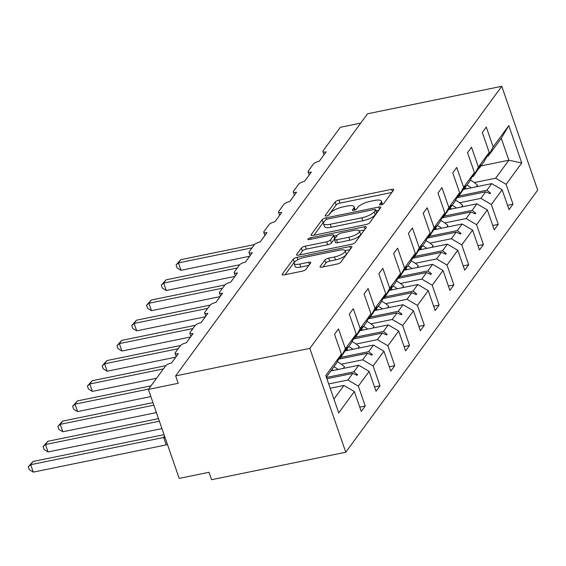 <?xml version="1.0" encoding="UTF-8"?>
<svg xmlns="http://www.w3.org/2000/svg" width="566" height="566" viewBox="0 0 566 566"><rect width="100%" height="100%" fill="white"/><g stroke="black" fill="none" stroke-linecap="round" stroke-linejoin="round"><path stroke-width="0.85" d="M381.074 204.814A2.264 0.686 -19.1 0 0 383.769 203.505L393.653 190.013A3.233 0.976 -19.1 0 0 393.78 189.56A3.233 0.976 -19.1 0 0 391.651 189.348L338.963 200.138A3.233 0.976 -19.1 0 0 335.107 202.005L325.231 215.497A2.264 0.686 -19.1 0 0 325.139 215.816A2.264 0.686 -19.1 0 0 326.624 215.964A2.264 0.686 -19.1 0 0 329.327 214.663L330.608 212.915A10.344 3.127 -19.1 0 1 342.946 206.93L347.34 206.031A10.344 3.127 -19.1 0 1 354.139 206.71A10.344 3.127 -19.1 0 1 353.729 208.175L352.448 209.922A2.264 0.686 -19.1 0 0 352.363 210.241A2.264 0.686 -19.1 0 0 353.849 210.389A2.264 0.686 -19.1 0 0 356.552 209.08L357.825 207.34A10.344 3.127 -19.1 0 1 370.171 201.355L374.558 200.456A10.344 3.127 -19.1 0 1 381.357 201.135A10.344 3.127 -19.1 0 1 380.953 202.6L379.673 204.347A2.264 0.686 -19.1 0 0 379.581 204.666A2.264 0.686 -19.1 0 0 381.074 204.814M320.158 266.43A3.233 0.976 -19.1 0 0 320.031 266.89A3.233 0.976 -19.1 0 0 322.153 267.102L336.933 264.074A3.233 0.976 -19.1 0 0 340.789 262.207L351.762 247.222A3.233 0.976 -19.1 0 0 351.889 246.762A3.233 0.976 -19.1 0 0 349.767 246.55L297.079 257.346A3.233 0.976 -19.1 0 0 293.223 259.214L282.25 274.199A3.233 0.976 -19.1 0 0 282.123 274.651A3.233 0.976 -19.1 0 0 284.245 274.864L302.103 271.206A3.233 0.976 -19.1 0 0 305.958 269.338L310.656 262.928A3.233 0.976 -19.1 0 0 310.784 262.468A3.233 0.976 -19.1 0 0 308.654 262.256L299.803 264.067A8.646 2.618 -19.1 0 1 294.115 263.501A8.646 2.618 -19.1 0 1 304.777 257.275L339.466 250.172A8.646 2.618 -19.1 0 1 345.147 250.738A8.646 2.618 -19.1 0 1 334.485 256.964L328.705 258.153A3.233 0.976 -19.1 0 0 324.849 260.02L320.158 266.43L320.413 267.173M501.752 86.301L309.828 348.394L345.784 452.213L537.7 190.119L501.752 86.301L367.553 113.787L175.637 375.881L178.205 383.295L148.384 389.408L165.626 365.862A4.938 1.493 160.9 0 1 171.519 363.004L178.34 353.686A4.938 1.493 -19.1 0 1 175.092 353.368A4.938 1.493 -19.1 0 1 175.29 352.668L180.405 345.677A4.938 1.493 160.9 0 1 186.299 342.819L193.119 333.508A4.938 1.493 -19.1 0 1 189.872 333.183A4.938 1.493 -19.1 0 1 190.063 332.483L195.178 325.5A4.938 1.493 160.9 0 1 201.071 322.641L207.892 313.323A4.938 1.493 -19.1 0 1 204.644 313.005A4.938 1.493 -19.1 0 1 204.842 312.305L209.958 305.315A4.938 1.493 160.9 0 1 215.851 302.456L222.671 293.146A4.938 1.493 -19.1 0 1 219.424 292.82A4.938 1.493 -19.1 0 1 219.622 292.12L224.737 285.137A4.938 1.493 160.9 0 1 230.631 282.278L237.451 272.961A4.938 1.493 -19.1 0 1 234.204 272.642A4.938 1.493 -19.1 0 1 234.395 271.942L239.51 264.952A4.938 1.493 160.9 0 1 245.403 262.1L252.224 252.783A4.938 1.493 -19.1 0 1 248.976 252.457A4.938 1.493 -19.1 0 1 249.174 251.757L254.29 244.774A4.938 1.493 160.9 0 1 260.183 241.915L267.003 232.605A4.938 1.493 -19.1 0 1 263.756 232.279A4.938 1.493 -19.1 0 1 263.954 231.579L269.069 224.589A4.938 1.493 160.9 0 1 274.963 221.738L281.783 212.42A4.938 1.493 -19.1 0 1 278.536 212.094A4.938 1.493 -19.1 0 1 278.727 211.394L283.842 204.411A4.938 1.493 160.9 0 1 289.735 201.553L296.556 192.242A4.938 1.493 -19.1 0 1 293.308 191.916A4.938 1.493 -19.1 0 1 293.506 191.216L298.622 184.226A4.938 1.493 160.9 0 1 304.515 181.375L311.335 172.057A4.938 1.493 -19.1 0 1 308.088 171.731A4.938 1.493 -19.1 0 1 308.286 171.031L313.401 164.048A4.938 1.493 160.9 0 1 319.295 161.19L326.115 151.879A4.938 1.493 -19.1 0 1 322.868 151.554A4.938 1.493 -19.1 0 1 323.059 150.853L340.3 127.308L360.712 123.126M309.828 348.394L175.637 375.881M365.848 224.582A3.233 0.976 -19.1 0 0 369.711 222.714L380.677 207.729A3.233 0.976 -19.1 0 0 380.805 207.269A3.233 0.976 -19.1 0 0 378.682 207.057L325.995 217.853A3.233 0.976 -19.1 0 0 322.139 219.721L311.166 234.706A3.233 0.976 -19.1 0 0 311.038 235.166A3.233 0.976 -19.1 0 0 313.161 235.378L365.848 224.582M366.223 227.475L355.25 242.46A3.233 0.976 -19.1 0 1 351.394 244.328L298.707 255.117A3.233 0.976 -19.1 0 1 296.577 254.905A3.233 0.976 -19.1 0 1 296.704 254.452L301.402 248.035A3.233 0.976 -19.1 0 1 305.258 246.168L326.624 241.795A3.233 0.976 -19.1 0 0 330.487 239.92L333.6 235.668A3.233 0.976 -19.1 0 0 333.728 235.208A3.233 0.976 -19.1 0 0 331.605 234.996L309.354 239.552A2.264 0.686 -19.1 0 1 307.869 239.404A2.264 0.686 -19.1 0 1 310.656 237.777L364.221 226.803A3.233 0.976 -19.1 0 1 366.351 227.016A3.233 0.976 -19.1 0 1 366.223 227.475M339.175 358.292L340.315 358.059L347.432 347.432L346.293 349.894L351.111 343.314L356.198 334.011L349.314 314.137L353.29 308.703L360.174 328.577L355.094 337.881L362.686 326.603L361.073 329.709L365.891 323.129L370.971 313.833L364.094 293.959L368.07 288.526L374.954 308.399L369.867 317.696L376.984 307.069L375.852 309.531L380.67 302.952L385.75 293.648L378.866 273.774L382.849 268.341L389.726 288.214L384.647 297.518L392.238 286.24L390.625 289.346L395.443 282.767L400.53 273.47L393.646 253.596L397.622 248.163L404.506 268.036L399.426 277.333L406.544 266.706L405.405 269.168L410.223 262.589L415.303 253.285L408.426 233.411L412.402 227.978L419.286 247.851L414.199 257.155L421.79 245.877L420.184 248.983L425.002 242.404L430.082 233.107L423.198 213.233L427.181 207.8L434.058 227.674L428.978 236.97L436.096 226.343L434.957 228.805L439.775 222.226L444.862 212.922L437.978 193.048L441.954 187.615L448.838 207.489L443.758 216.792L451.35 205.515L449.737 208.621L454.555 202.041L459.634 192.744L452.758 172.871L456.734 167.437L463.618 187.311L458.531 196.607L465.648 185.981L464.516 188.443L469.334 181.863L474.414 172.559L467.53 152.686L471.513 147.252L478.397 167.126L473.31 176.429L480.902 165.152L479.289 168.258L484.107 161.678L489.194 152.381L482.31 132.508L486.286 127.074L493.17 146.948L488.09 156.244L501.257 138.267L508.799 125.602L521.746 162.98L508.855 160.213L501.257 138.267M333.947 399.094L343.937 385.446L354.358 391.566L338.73 412.911L325.79 375.541L341.418 354.196L334.534 334.322L338.518 328.888L345.394 348.762L340.315 358.059M359.75 407.131L365.219 406.006L358.342 386.132L369.138 371.388L358.717 365.261L330.862 370.963M328.697 383.946L347.913 380.012L358.342 386.132M353.955 338.114L355.094 337.881M374.529 386.946L379.998 385.828L373.114 365.954L383.918 351.203L373.489 345.083L345.515 350.814M341.348 364.2L362.693 359.827L373.114 365.954M368.735 317.929L369.867 317.696M389.302 366.768L394.778 365.643L387.894 345.769L398.69 331.025L388.269 324.898L360.287 330.629M356.127 344.022L377.472 339.65L387.894 345.769M383.507 297.751L384.647 297.518M404.082 346.583L409.551 345.465L402.674 325.591L413.47 310.84L403.049 304.72L375.067 310.451M370.9 323.837L392.245 319.465L402.674 325.591M398.287 277.566L399.426 277.333M418.861 326.405L424.33 325.28L417.446 305.407L428.25 290.662L417.821 284.535L389.847 290.266M385.679 303.659L407.025 299.287L417.446 305.407M413.067 257.389L414.199 257.155M433.634 306.22L439.11 305.102L432.226 285.229L443.022 270.477L432.601 264.357L404.619 270.088M400.459 283.474L421.804 279.102L432.226 285.229M427.839 237.204L428.978 236.97M448.413 286.042L453.882 284.924L447.006 265.051L457.802 250.299L447.381 244.172L419.399 249.903M415.232 263.296L436.577 258.924L447.006 265.051M442.619 217.026L443.758 216.792M463.193 265.857L468.662 264.739L461.778 244.866L472.582 230.121L462.153 223.995L434.179 229.725M430.011 243.111L451.357 238.739L461.778 244.866M457.399 196.841L458.531 196.607M477.966 245.679L483.442 244.562L476.558 224.688L487.354 209.936L476.933 203.81L448.951 209.54M444.791 222.933L466.136 218.561L476.558 224.688M472.171 176.663L473.31 176.429M492.745 225.501L498.222 224.377L491.338 204.503L502.134 189.759L509.018 209.632L512.994 204.199L506.11 184.325L521.746 162.98M459.564 202.748L480.909 198.376L491.338 204.503M486.951 156.478L488.09 156.244M507.525 205.316L512.994 204.199M474.343 182.57L495.689 178.198L506.11 184.325M148.384 389.408L179.196 478.39L209.017 472.285L211.585 479.699L345.784 452.213M343.937 385.446L330.19 388.262M365.219 406.006L361.242 411.44L354.358 391.566M341.418 354.196L336.338 363.492L326.341 377.14M379.998 385.828L376.022 391.262L369.138 371.388M394.778 365.643L390.795 371.077L383.918 351.203M409.551 345.465L405.574 350.899L398.69 331.025M424.33 325.28L420.354 330.714L413.47 310.84M439.11 305.102L435.127 310.536L428.25 290.662M453.882 284.924L449.906 290.358L443.022 270.477M468.662 264.739L464.686 270.173L457.802 250.299M483.442 244.562L479.459 249.995L472.582 230.121M498.222 224.377L494.238 229.81L487.354 209.936M345.394 348.762L356.198 334.011M360.174 328.577L370.971 313.833M374.954 308.399L385.75 293.648M389.726 288.214L400.53 273.47M404.506 268.036L415.303 253.285M419.286 247.851L430.082 233.107M434.058 227.674L444.862 212.922M448.838 207.489L459.634 192.744M463.618 187.311L474.414 172.559M478.397 167.126L489.194 152.381M493.17 146.948L508.799 125.602M326.455 377.465L353.899 371.841L358.717 365.261M347.913 380.012L352.731 373.433L357.089 375.315L357.563 374.671L353.899 371.841M326.893 378.725L352.731 373.433M340.824 357.365L368.671 351.663L373.489 345.083M362.693 359.827L367.511 353.248L371.862 355.137L372.336 354.486L368.671 351.663M338.709 359.148L367.511 353.248M355.604 337.187L383.451 331.478L388.269 324.898M377.472 339.65L382.291 333.07L386.642 334.952L387.116 334.308L383.451 331.478M353.488 338.97L382.291 333.07M370.376 317.002L398.231 311.3L403.049 304.72M392.245 319.465L397.063 312.885L401.421 314.774L401.895 314.123L398.231 311.3M368.268 318.785L397.063 312.885M385.156 296.825L413.003 291.115L417.821 284.535M407.025 299.287L411.843 292.707L416.194 294.589L416.668 293.945L413.003 291.115M383.041 298.607L411.843 292.707M399.936 276.64L427.783 270.937L432.601 264.357M421.804 279.102L426.623 272.522L430.974 274.411L431.448 273.76L427.783 270.937M397.82 278.422L426.623 272.522M414.708 256.462L442.562 250.752L447.381 244.172M436.577 258.924L441.395 252.344L445.753 254.226L446.227 253.582L442.562 250.752M412.6 258.245L441.395 252.344M429.488 236.277L457.335 230.574L462.153 223.995M451.357 238.739L456.175 232.159L460.526 234.048L461 233.397L457.335 230.574M427.372 238.06L456.175 232.159M444.268 216.099L472.115 210.389L476.933 203.81M466.136 218.561L470.954 211.981L475.306 213.863L475.78 213.219L472.115 210.389M442.152 217.882L470.954 211.981M459.04 195.914L486.894 190.211L491.713 183.632L463.731 189.362M480.909 198.376L485.727 191.796L490.085 193.685L490.559 193.034L486.894 190.211M456.932 197.697L485.727 191.796M491.713 183.632L502.134 189.759M495.689 178.198L508.855 160.213L481.008 165.923M489.222 193.31L490.559 193.034M474.442 213.495L475.78 213.219M459.67 233.673L461 233.397M444.89 253.858L446.227 253.582M430.11 274.036L431.448 273.76M415.331 294.214L416.668 293.945M400.558 314.399L401.895 314.123M385.779 334.577L387.116 334.308M370.999 354.762L372.336 354.486M356.226 374.94L357.563 374.671M382.439 204.383A10.344 3.127 -19.1 0 0 382.39 204.1L381.357 201.135M355.215 209.958A10.344 3.127 -19.1 0 0 355.165 209.675L354.139 206.71M391.842 192.482L339.989 203.102A3.233 0.976 -19.1 0 0 336.133 204.97L328.634 215.214M323.929 222.028A3.233 0.976 -19.1 0 0 323.165 222.686L314.003 235.201M378.873 210.198L376.043 210.778M375.562 209.965A2.264 0.686 -19.1 0 0 375.647 209.646A2.264 0.686 -19.1 0 0 374.161 209.498L327.912 218.971A2.264 0.686 -19.1 0 0 325.209 220.28L323.865 222.12A10.344 3.127 -19.1 0 0 323.455 223.584A10.344 3.127 -19.1 0 0 330.254 224.263L361.872 217.79A10.344 3.127 -19.1 0 0 374.211 211.811L375.562 209.965L376.588 212.936A2.264 0.686 -19.1 0 0 376.673 212.611L375.647 209.646M323.455 223.584L324.481 226.549A10.344 3.127 -19.1 0 0 331.28 227.228L330.254 224.263M376.588 212.936L375.237 214.776A10.344 3.127 -19.1 0 1 362.898 220.754L331.28 227.228M299.541 254.948L302.428 251.007L301.402 248.035M333.728 235.208L334.754 238.18A3.233 0.976 -19.1 0 1 334.626 238.633L331.513 242.892A3.233 0.976 -19.1 0 1 327.657 244.76L306.284 249.132A3.233 0.976 -19.1 0 0 302.428 251.007M334.053 236.164L337.195 235.52M359.431 230.963L364.412 229.945M348.798 237.253A8.646 2.618 -19.1 0 0 359.46 231.027A8.646 2.618 -19.1 0 0 353.778 230.454L341.553 232.959A3.233 0.976 -19.1 0 0 337.697 234.826L334.584 239.085A3.233 0.976 -19.1 0 0 334.456 239.538A3.233 0.976 -19.1 0 0 336.579 239.751L348.798 237.253L349.83 240.217A8.646 2.618 -19.1 0 0 360.485 233.991L359.46 231.027M334.456 239.538L335.482 242.51A3.233 0.976 -19.1 0 0 337.605 242.722L336.579 239.751M349.83 240.217L337.605 242.722M345.147 250.738L346.173 253.71A8.646 2.618 -19.1 0 1 335.518 259.935L329.737 261.117A3.233 0.976 -19.1 0 0 325.875 262.985L322.988 266.933M294.115 263.501L295.148 266.473A8.646 2.618 -19.1 0 0 300.829 267.039L299.803 264.067M308.845 265.397L300.829 267.039M295.494 261.237A3.233 0.976 -19.1 0 0 294.249 262.178L285.08 274.694M349.958 249.691L345.126 250.681M176.076 264.945L178.467 262.893L181.035 270.307L177.101 267.909L176.076 264.945L180.837 259.66L178.467 262.893L252.054 247.823M181.035 270.307L249.691 256.249M180.837 259.66L254.445 244.583M466.929 185.146A26.347 23.015 36.2 0 1 471.209 187.827M470.289 180.108A26.347 23.015 36.2 0 1 477.478 185.167L476.282 186.794M464.849 187.983A22.392 19.562 36.2 0 1 466.426 188.811M161.296 285.123L163.694 283.078L166.263 290.492L162.322 288.087L161.296 285.123L166.057 279.837L163.694 283.078L237.281 268.001M166.263 290.492L234.911 276.427M166.057 279.837L239.666 264.768M452.149 205.324A26.347 23.015 36.2 0 1 456.437 208.012M455.517 200.286A26.347 23.015 36.2 0 1 462.698 205.345L461.509 206.972M450.076 208.161A22.392 19.562 36.2 0 1 451.654 208.988M146.523 305.307L148.915 303.256L151.483 310.67L147.549 308.272L146.523 305.307L151.285 300.022L148.915 303.256L222.502 288.186M151.483 310.67L220.132 296.612M151.285 300.022L224.893 284.946M437.377 225.509A26.347 23.015 36.2 0 1 441.657 228.19M440.737 220.471A26.347 23.015 36.2 0 1 447.918 225.53L446.73 227.15M435.296 228.346A22.392 19.562 36.2 0 1 436.874 229.173M131.744 325.485L134.135 323.441L136.703 330.855L132.769 328.45L131.744 325.485L136.505 320.2L134.135 323.441L207.722 308.364M136.703 330.855L205.359 316.79M136.505 320.2L210.113 305.131M422.597 245.686A26.347 23.015 36.2 0 1 426.877 248.375M425.957 240.649A26.347 23.015 36.2 0 1 433.146 245.708L431.95 247.335M420.517 248.524A22.392 19.562 36.2 0 1 422.095 249.351M116.964 345.67L119.362 343.619L121.931 351.033L117.99 348.628L116.964 345.67L121.725 340.385L119.362 343.619L192.949 328.549M121.931 351.033L190.579 336.975M121.725 340.385L195.334 325.309M407.817 265.871A26.347 23.015 36.2 0 1 412.105 268.553M411.185 260.834A26.347 23.015 36.2 0 1 418.366 265.893L417.177 267.513M405.744 268.709A22.392 19.562 36.2 0 1 407.322 269.536M102.184 365.848L104.583 363.797L107.151 371.218L103.21 368.813L102.184 365.848L106.953 360.563L104.583 363.797L178.17 348.727M107.151 371.218L175.8 357.153M106.953 360.563L180.554 345.493M393.045 286.049A26.347 23.015 36.2 0 1 397.325 288.738M396.405 281.012A26.347 23.015 36.2 0 1 403.586 286.071L402.398 287.698M390.965 288.886A22.392 19.562 36.2 0 1 392.542 289.714M87.412 386.033L89.803 383.981L92.371 391.396L88.438 388.991L87.412 386.033L92.173 380.748L89.803 383.981L163.39 368.912M92.371 391.396L156.549 378.251M92.173 380.748L165.781 365.671M378.265 306.234A26.347 23.015 36.2 0 1 382.545 308.916M381.625 301.197A26.347 23.015 36.2 0 1 388.807 306.256L387.618 307.876M376.185 309.071A22.392 19.562 36.2 0 1 377.763 309.899M72.632 406.211L75.03 404.159L77.599 411.581L73.658 409.176L72.632 406.211L77.393 400.926L75.03 404.159L148.61 389.09M77.599 411.581L150.867 396.575M77.393 400.926L150.981 385.856M363.485 326.412A26.347 23.015 36.2 0 1 367.773 329.101M366.853 321.375A26.347 23.015 36.2 0 1 374.034 326.433L372.845 328.061M361.412 329.249A22.392 19.562 36.2 0 1 362.99 330.077M57.852 426.396L60.251 424.344L62.819 431.759L58.878 429.353L57.852 426.396L62.621 421.111L60.251 424.344L153.846 405.171M62.819 431.759L156.414 412.593M62.621 421.111L152.954 402.61M348.713 346.597A26.347 23.015 36.2 0 1 352.993 349.279M352.073 341.56A26.347 23.015 36.2 0 1 359.254 346.618L358.066 348.239M346.633 349.434A22.392 19.562 36.2 0 1 348.21 350.262M43.08 446.574L45.471 444.522L48.039 451.944L44.106 449.538L43.08 446.574L47.841 441.289L45.471 444.522L159.393 421.196M48.039 451.944L161.961 428.611M47.841 441.289L158.501 418.628M333.933 366.775A26.347 23.015 36.2 0 1 338.213 369.464M337.294 361.738A26.347 23.015 36.2 0 1 344.475 366.796L343.286 368.424M331.853 369.612A22.392 19.562 36.2 0 1 333.431 370.44M28.3 466.759L30.691 464.707L33.26 472.122L29.326 469.716L28.3 466.759L33.061 461.474L30.691 464.707L163.666 437.476L164.508 435.969M33.26 472.122L166.234 444.89L163.666 437.476M33.061 461.474L164.048 434.646M163.793 437.447L164.904 437.108M381.668 204.666L380.953 202.6M352.632 210.439L352.448 209.922M354.443 210.241L353.729 208.175M325.408 216.014L325.231 215.497M336.133 204.97L335.107 202.005M339.989 203.102L338.963 200.138M392.45 191.655L391.651 189.348M379.85 204.864L379.673 204.347M311.42 235.442L311.166 234.706M323.165 222.686L322.139 219.721M326.532 219.41L325.995 217.853M379.482 209.37L378.682 207.057M362.898 220.754L361.872 217.79M375.237 214.776L374.211 211.811M296.966 255.188L296.704 254.452M306.284 249.132L305.258 246.168M327.657 244.76L326.624 241.795M331.513 242.892L330.487 239.92M334.626 238.633L333.6 235.668M311.144 239.185L310.656 237.777M365.02 229.11L364.221 226.803M325.875 262.985L324.849 260.02M329.737 261.117L328.705 258.153M335.518 259.935L334.485 256.964M309.453 264.563L308.654 262.256M282.505 274.935L282.25 274.199M294.249 262.178L293.223 259.214M297.9 259.716L297.079 257.346M350.566 248.856L349.767 246.55M166.192 444.834A3.622 0.63 144.6 0 1 167.373 444.239M163.666 437.539A3.622 1.465 178.5 0 1 165.166 437.865M323.985 154.78L322.868 151.554M309.206 174.965L308.088 171.731M294.433 195.143L293.308 191.916M279.654 215.328L278.536 212.094M264.874 235.506L263.756 232.279M250.101 255.69L248.976 252.457M235.322 275.868L234.204 272.642M220.542 296.053L219.424 292.82M205.762 316.231L204.644 313.005M190.99 336.416L189.872 333.183M176.21 356.594L175.092 353.368"/></g></svg>
